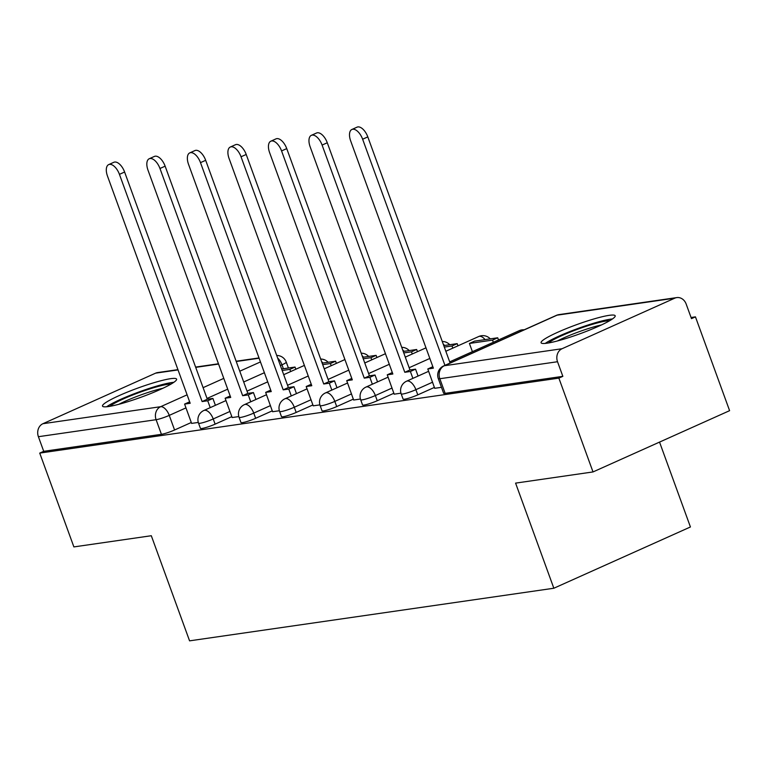 <?xml version="1.0" encoding="UTF-8"?>
<svg xmlns="http://www.w3.org/2000/svg" width="768" height="768" viewBox="0 0 768 768"><rect width="100%" height="100%" fill="white"/><g stroke="black" fill="none" stroke-linecap="round" stroke-linejoin="round"><path stroke-width="1.15" d="M403.085 399.082A10.109 1.248 -20 0 0 404.621 399.197A10.109 1.248 -20 0 0 417.782 394.867L415.891 389.683A10.109 1.248 160 0 1 402.73 394.013A10.109 1.248 160 0 1 401.194 393.898L403.085 399.082M362.544 404.938A10.109 1.248 -20 0 0 364.08 405.043A10.109 1.248 -20 0 0 377.242 400.723L375.36 395.539A10.109 1.248 160 0 1 362.198 399.859A10.109 1.248 160 0 1 360.662 399.744L362.544 404.938M322.013 410.784A10.109 1.248 -20 0 0 323.549 410.899A10.109 1.248 -20 0 0 336.71 406.579L334.829 401.395A10.109 1.248 160 0 1 321.667 405.715A10.109 1.248 160 0 1 320.131 405.6L322.013 410.784M281.482 416.64A10.109 1.248 -20 0 0 283.018 416.755A10.109 1.248 -20 0 0 296.179 412.435L294.288 407.251A10.109 1.248 160 0 1 281.136 411.571A10.109 1.248 160 0 1 279.6 411.456L281.482 416.64M240.95 422.496A10.109 1.248 -20 0 0 242.486 422.611A10.109 1.248 -20 0 0 255.648 418.282L253.757 413.098A10.109 1.248 160 0 1 240.595 417.427A10.109 1.248 160 0 1 239.059 417.312L240.95 422.496M200.419 428.352A10.109 1.248 -20 0 0 201.955 428.467A10.109 1.248 -20 0 0 215.117 424.138L213.226 418.954A10.109 1.248 160 0 1 200.064 423.274A10.109 1.248 160 0 1 198.528 423.158L200.419 428.352M170.611 378.682A39.427 4.858 -20 0 0 128.189 391.766A39.427 4.858 -20 0 0 102.499 406.099A39.427 4.858 -20 0 0 108.49 406.541A39.427 4.858 -20 0 0 150.922 393.456A39.427 4.858 -20 0 0 176.602 379.123A39.427 4.858 -20 0 0 170.611 378.682M609.197 315.341A39.427 4.858 -20 0 0 566.774 328.426A39.427 4.858 -20 0 0 541.085 342.758A39.427 4.858 -20 0 0 547.075 343.2A39.427 4.858 -20 0 0 589.507 330.115A39.427 4.858 -20 0 0 615.187 315.782A39.427 4.858 -20 0 0 609.197 315.341M593.011 471.936L515.587 483.12L553.843 588.24L189.571 640.848L151.306 535.728L73.882 546.912L39.734 453.101L558.874 378.125L593.011 471.936L729.6 410.669L695.453 316.858L691.056 317.501M659.539 442.09L690.432 526.973L553.843 588.24M695.453 316.858L691.478 318.643L686.16 304.032A10.109 8.64 81.8 0 0 676.742 297.6A10.109 8.64 81.8 0 0 674.765 298.176L562.061 348.73A10.109 8.64 81.8 0 0 557.53 361.728L439.834 378.73A10.109 1.248 160 0 1 438.298 378.614L443.616 393.226A10.109 1.248 160 0 0 445.152 393.341L439.834 378.73A10.109 8.64 81.8 0 1 444.365 365.731L562.061 348.73M558.874 378.125L562.848 376.339L557.53 361.728M191.29 422.496L174.576 429.994L169.258 415.382A10.109 1.248 160 0 1 156.106 419.702L38.4 436.704A10.109 8.64 -98.2 0 1 42.931 423.706L155.626 373.152A10.109 8.64 -98.2 0 1 157.613 372.576L177.936 369.638M38.4 436.704L43.718 451.315L39.734 453.101M232.147 417.523L238.829 416.602M291.293 395.933L288.787 389.04L293.962 386.717L288.374 387.523L283.2 389.846L200.496 162.634A11.626 5.866 -114.2 0 0 189.763 152.89A11.626 5.866 -114.2 0 0 188.544 164.362L271.248 391.574L265.661 392.381L272.563 411.725L279.37 410.746M313.21 405.821L319.901 404.89M372.355 384.221L369.85 377.328L375.024 375.014L369.437 375.821L364.262 378.134L281.568 150.931A11.626 5.866 -114.2 0 0 270.835 141.187A11.626 5.866 -114.2 0 0 269.616 152.65L352.31 379.862L346.723 380.669L353.626 400.022L360.432 399.034M412.886 378.374L410.381 371.482L415.555 369.158L409.968 369.965L404.794 372.288L322.099 145.075A11.626 5.866 -114.2 0 0 311.366 135.331A11.626 5.866 -114.2 0 0 310.147 146.803L392.842 374.016L387.254 374.822L394.166 394.166L400.963 393.178M444.941 365.357L362.63 139.219A11.626 5.866 -114.2 0 0 351.898 129.475A11.626 5.866 -114.2 0 0 350.678 140.947L433.373 368.16L427.795 368.966L434.698 388.31L441.466 387.331M434.496 387.37L417.782 394.867M393.955 393.226L377.242 400.723M353.424 399.082L336.71 406.579M312.893 404.938L296.179 412.435M272.362 410.794L255.648 418.282M231.83 416.64L215.117 424.138M191.616 423.379L198.298 422.448M562.848 376.339L445.152 393.341M43.718 451.315L161.424 434.314A10.109 1.248 -20 0 0 174.576 429.994M108.701 164.602L113.875 162.278A11.626 5.866 65.8 0 1 124.608 172.022L119.434 174.346A11.626 5.866 -114.2 0 0 108.701 164.602A11.626 5.866 -114.2 0 0 107.482 176.074L190.176 403.277L184.589 404.083L189.648 401.818M210.23 407.635L207.715 400.752L212.899 398.429L207.312 399.235L202.128 401.558L119.434 174.346M207.715 400.752L202.128 401.558M191.626 423.418L184.589 404.083M290.669 371.558L289.872 369.379L295.046 367.056L281.635 368.995M295.046 367.056L295.843 369.235M289.872 369.379L282.173 370.493M207.312 399.235L124.608 172.022M212.899 398.429L215.405 405.322M109.93 406.32A34.118 4.205 160 0 1 139.181 392.544A34.118 4.205 160 0 1 171.062 384.067M162.883 388.282A31.594 3.888 -20 0 0 140.16 395.194A31.594 3.888 -20 0 0 118.896 404.285M173.856 382.301A39.178 4.829 -20 0 0 138.922 391.978A39.178 4.829 -20 0 0 106.646 406.762M548.515 342.97A34.118 4.205 160 0 1 577.766 329.203A34.118 4.205 160 0 1 609.648 320.726M601.469 324.941A31.594 3.888 -20 0 0 578.755 331.843A31.594 3.888 -20 0 0 557.482 340.944M612.442 318.96A39.178 4.829 -20 0 0 577.507 328.637A39.178 4.829 -20 0 0 545.232 343.421M149.232 158.746L154.406 156.422A11.626 5.866 65.8 0 1 165.139 166.166L159.965 168.49A11.626 5.866 -114.2 0 0 149.232 158.746A11.626 5.866 -114.2 0 0 148.013 170.218L230.717 397.43L225.13 398.237L230.179 395.962M250.762 401.789L248.246 394.896L253.43 392.573L247.843 393.379L242.669 395.702L159.965 168.49M248.246 394.896L242.669 395.702M232.157 417.562L225.13 398.237M331.2 365.702L330.403 363.523L335.587 361.21L322.166 363.139M335.587 361.21L336.374 363.379M330.403 363.523L322.704 364.637M247.843 393.379L165.139 166.166M253.43 392.573L255.936 399.466M189.763 152.89L194.938 150.566A11.626 5.866 65.8 0 1 205.68 160.31L200.496 162.634M288.787 389.04L283.2 389.846M371.731 359.856L370.934 357.677L376.118 355.354L362.698 357.293M376.118 355.354L376.906 357.533M370.934 357.677L363.245 358.781M288.374 387.523L205.68 160.31M293.962 386.717L296.467 393.61M265.661 392.381L270.71 390.115M230.294 147.034L235.478 144.71A11.626 5.866 65.8 0 1 246.211 154.464L241.037 156.778A11.626 5.866 -114.2 0 0 230.294 147.034A11.626 5.866 -114.2 0 0 229.085 158.506L311.779 385.718L306.192 386.525L311.251 384.259M331.824 390.077L329.318 383.184L334.493 380.861L328.906 381.667L323.731 383.99L241.037 156.778M329.318 383.184L323.731 383.99M313.229 405.85L306.192 386.525M412.262 354L411.475 351.821L416.65 349.498L403.229 351.437M416.65 349.498L417.437 351.677M411.475 351.821L403.776 352.934M328.906 381.667L246.211 154.464M334.493 380.861L336.998 387.754M270.835 141.187L276.01 138.864A11.626 5.866 65.8 0 1 286.742 148.608L281.568 150.931M369.85 377.328L364.262 378.134M452.794 348.144L452.006 345.965L457.181 343.642L443.76 345.581M457.181 343.642L457.978 345.821M452.006 345.965L444.307 347.078M369.437 375.821L286.742 148.608M375.024 375.014L377.539 381.898M346.723 380.669L351.782 378.403M311.366 135.331L316.541 133.008A11.626 5.866 65.8 0 1 327.274 142.752L322.099 145.075M410.381 371.482L404.794 372.288M497.712 337.786L474.586 341.126L469.411 343.45L492.538 340.109L497.712 337.786L498.509 339.965M493.334 342.288L492.538 340.109M472.406 351.677L469.411 343.45M409.968 369.965L327.274 142.752M415.555 369.158L418.07 376.051M387.254 374.822L392.314 372.547M351.898 129.475L357.072 127.152A11.626 5.866 65.8 0 1 367.805 136.896L362.63 139.219M450.115 363.034L367.805 136.896M427.795 368.966L432.845 366.701M674.765 298.176L557.059 315.178L444.365 365.731A10.109 5.098 -114.2 0 0 443.654 365.933A10.109 10.109 0 0 0 438.298 378.614M283.382 368.746L281.962 364.829L280.378 365.539M264.384 372.72L243.696 381.994M227.702 389.165L207.024 398.448M185.971 407.885L169.258 415.382A10.109 5.098 65.8 0 0 160.637 406.704L187.104 394.829M203.098 387.658L223.776 378.384M239.77 371.203L260.458 361.93M259.104 358.214L236.246 361.507M218.573 364.061L195.706 367.363M178.032 369.917L155.626 373.152M42.931 423.706L160.637 406.704A10.109 8.64 81.8 0 0 156.106 419.702L161.424 434.314M432.605 382.186L415.891 389.683A10.109 5.098 -114.2 0 0 407.261 381.005A10.109 5.098 65.8 0 0 406.56 381.216A10.109 10.109 0 0 0 401.194 393.898M392.074 388.042L375.36 395.539A10.109 5.098 -114.2 0 0 366.73 386.861A10.109 5.098 65.8 0 0 366.019 387.062A10.109 10.109 0 0 0 360.662 399.744M351.542 393.898L334.829 401.395A10.109 5.098 -114.2 0 0 326.198 392.717A10.109 5.098 65.8 0 0 325.488 392.918A10.109 10.109 0 0 0 320.131 405.6M311.002 399.754L294.288 407.251A10.109 5.098 -114.2 0 0 285.667 398.573A10.109 5.098 65.8 0 0 284.957 398.774A10.109 10.109 0 0 0 279.6 411.456M270.47 405.6L253.757 413.098A10.109 5.098 -114.2 0 0 245.136 404.419A10.109 5.098 65.8 0 0 244.426 404.63A10.109 10.109 0 0 0 239.059 417.312M229.939 411.456L213.226 418.954A10.109 5.098 -114.2 0 0 204.595 410.275A10.109 5.098 65.8 0 0 203.894 410.477A10.109 10.109 0 0 0 198.528 423.158M322.934 363.034A10.109 5.098 -114.2 0 0 321.6 361.603M363.466 357.178A10.109 5.098 -114.2 0 0 362.131 355.747M403.997 351.322A10.109 5.098 -114.2 0 0 402.672 349.891M444.528 345.475A10.109 5.098 -114.2 0 0 443.203 344.045M485.059 339.619A10.109 5.098 -114.2 0 0 479.424 336.317A10.109 5.098 -114.2 0 0 478.723 336.518A10.109 10.109 0 0 1 490.272 338.861M521.99 330.797A10.109 5.098 -114.2 0 0 519.955 330.461A10.109 5.098 -114.2 0 0 519.254 330.662A10.109 10.109 0 0 1 524.189 329.808M288.403 368.016L286.262 362.122A10.109 1.248 160 0 1 281.962 364.829A10.109 5.098 65.8 0 0 277.642 358.032M556.349 315.379A10.109 5.098 -114.2 0 1 557.059 315.178A10.109 8.64 -98.2 0 1 559.046 314.602A10.109 10.109 0 0 0 556.349 315.379L443.654 365.933M328.138 362.285A10.109 10.109 0 0 0 320.669 359.05M203.894 410.477L225.974 400.579M247.027 391.133L267.706 381.859M283.699 374.688L304.387 365.405M368.669 356.429A10.109 10.109 0 0 0 361.21 353.194M244.426 404.63L266.515 394.723M287.558 385.277L308.246 376.003M324.23 368.832L344.918 359.549M409.2 350.573A10.109 10.109 0 0 0 401.741 347.338M284.957 398.774L307.046 388.867M328.09 379.43L348.778 370.147M364.762 362.976L385.45 353.702M449.731 344.717A10.109 10.109 0 0 0 442.272 341.482M325.488 392.918L347.578 383.011M368.621 373.574L389.309 364.291M405.302 357.12L425.981 347.846M366.019 387.062L388.109 377.155M409.152 367.718L429.84 358.445M445.834 351.264L478.723 336.518M406.56 381.216L428.64 371.309M449.693 361.862L519.254 330.662M676.742 297.6L559.046 314.602M286.262 362.122A10.109 10.109 0 0 0 276.71 355.469M258.998 357.936L236.141 361.238M218.467 363.782L195.61 367.085"/></g></svg>
